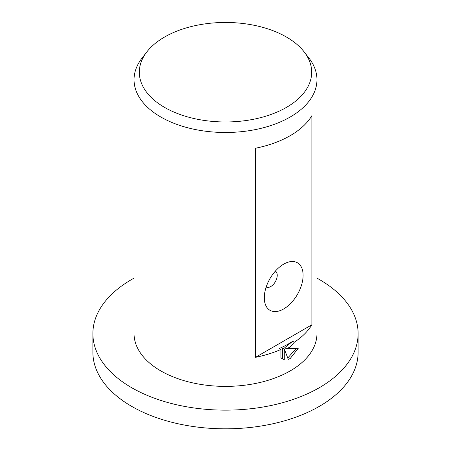 <?xml version="1.0" encoding="UTF-8"?>
<svg xmlns="http://www.w3.org/2000/svg" width="451" height="451" viewBox="0 0 451 451"><rect width="100%" height="100%" fill="white"/><g stroke="black" fill="none" stroke-linecap="round" stroke-linejoin="round"><path stroke-width="0.68" d="M316.957 278.143A132.617 76.563 180 0 1 358.117 333.582A132.617 76.563 180 0 1 319.274 387.725A132.617 76.563 180 0 1 174.751 404.322A132.617 76.563 180 0 1 92.883 333.582A132.617 76.563 180 0 1 131.726 279.445A132.617 76.563 180 0 1 134.043 278.143M358.117 333.582L358.117 352.254A132.617 76.563 180 0 1 319.274 406.396A132.617 76.563 180 0 1 174.751 422.993A132.617 76.563 180 0 1 92.883 352.254L92.883 333.582M286.436 107.4A86.18 49.757 180 0 1 176.629 113.195A86.18 49.757 180 0 1 146.829 51.904A86.18 49.757 180 0 1 164.564 37.033A86.18 49.757 180 0 1 304.171 51.904A86.18 49.757 180 0 1 286.436 107.4M304.171 51.904L308.991 58.128A91.457 52.801 180 0 1 316.957 79.686A91.457 52.801 180 0 1 290.173 117.023A91.457 52.801 180 0 1 190.502 128.467A91.457 52.801 180 0 1 134.043 79.686A91.457 52.801 180 0 1 142.009 58.128L146.829 51.904M266.197 286.988L266.197 286.988A9.144 5.282 120 0 0 270.769 286.537A9.144 5.282 120 0 0 276.745 278.481A9.144 5.282 120 0 0 275.341 271.152A9.144 5.282 120 0 0 275.341 271.147M283.702 308.941A27.438 15.841 -60 0 1 264.303 297.739A27.438 15.841 -60 0 1 283.702 264.134L283.702 264.134A27.438 15.841 -60 0 1 303.106 275.335A27.438 15.841 -60 0 1 283.702 308.941M290.173 347.118L286.357 348.679L298.235 348.302L290.173 358.551L288.268 359.385L284.277 348.894L284.277 359.639L282.495 358.951L280.945 357.677L280.945 349.44A91.457 52.801 180 0 1 255.514 357.327L255.514 148.232A91.457 52.801 0 0 0 290.173 135.689A91.457 52.801 0 0 0 311.895 115.681L311.895 324.776A91.457 52.801 180 0 1 294.317 342.224L290.173 347.118M316.957 79.686L316.957 333.582A91.457 52.801 180 0 1 290.173 370.925A91.457 52.801 180 0 1 190.502 382.369A91.457 52.801 180 0 1 134.043 333.582L134.043 79.686M280.945 349.44L279.31 348.499A89.174 51.482 0 0 0 292.699 341.289L294.317 342.224M281.723 358.415L282.653 358.703L282.653 347.958L284.277 348.894M287.761 358.021L296.144 348.482M286.357 348.679L284.739 347.744L292.699 341.289M282.653 358.703L284.277 359.639M311.895 324.776L255.514 357.327"/></g></svg>
